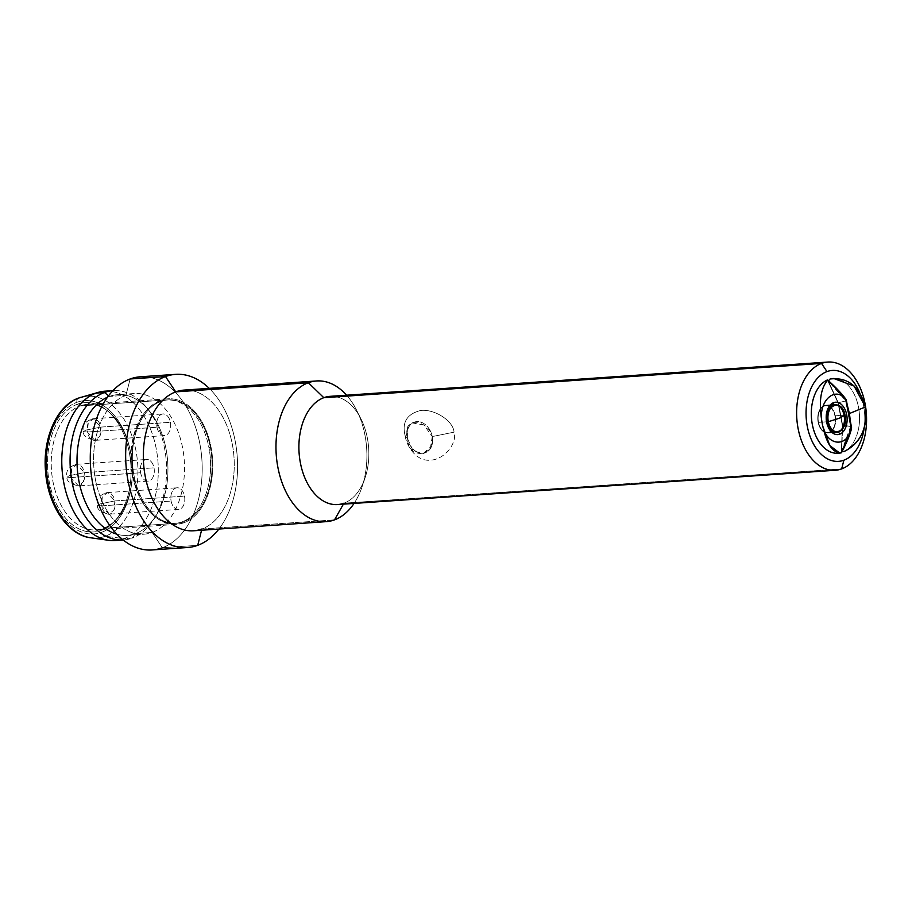 <?xml version="1.0" encoding="UTF-8"?>
<svg xmlns="http://www.w3.org/2000/svg" width="912" height="912" viewBox="0 0 912 912"><rect width="100%" height="100%" fill="white"/><g stroke="black" fill="none" stroke-linecap="round" stroke-linejoin="round"><path stroke-width="0.68" stroke-dasharray="4.56 3.42" d="M846.005 399.479L851.523 428.412M827.378 379.951L838.014 402.819L842.335 425.482L850.657 426.474L842.335 425.482L841.377 451.349C846.655 441.191 849.904 433.006 851.113 426.793C849.904 433.006 846.655 441.191 841.377 451.349L841.252 452.66A37.426 24.054 -93.9 0 1 839.12 453.116M864.154 428.241A45.566 29.287 86.1 0 0 859.651 392.536A45.566 29.287 86.1 0 1 864.154 428.241M833.203 378.537A37.426 24.054 -93.9 0 1 858.956 409.841A37.426 24.054 -93.9 0 1 843.885 451.645A37.426 24.054 -93.9 0 0 858.956 409.841A37.426 24.054 -93.9 0 0 833.203 378.537M842.335 451.246A40.003 25.707 -93.9 0 1 841.685 451.041L842.642 425.311L838.345 402.762L828.335 381.068A40.003 25.707 -93.9 0 1 828.541 380.806L828.335 381.068C836.623 389.527 842.449 396.139 845.823 400.915L847.271 405.088L845.823 400.915L838.345 402.762L845.823 400.915L828.335 381.068L838.345 402.762L842.642 425.311L850.657 426.28L850.497 422.039L850.657 426.28C849.38 431.923 846.393 440.177 841.685 451.041L850.657 426.28L842.642 425.311L841.685 451.041L842.335 451.246M827.959 380.999C836.703 388.968 842.756 395.5 846.119 400.596C842.756 395.5 836.703 388.968 827.959 380.999L838.014 402.819L842.335 425.482L841.377 451.349M330.144 396.332A54.241 34.861 -93.9 0 1 368.163 443.061A54.241 34.861 -93.9 0 1 343.938 503.196L841.662 468.905L343.938 503.196A54.241 34.861 -93.9 0 1 337.6 504.553M405.088 435.537C401.804 422.233 407.06 413.854 420.842 410.434C435.537 408.952 453.629 421.595 454.005 432.174C457.573 442.217 445.181 459.534 430.339 460.195C415.963 461.552 406.478 445.74 405.088 435.537C401.804 422.233 407.06 413.854 420.842 410.434C435.537 408.952 453.629 421.595 454.005 432.174L432.265 436.563A16.268 12.255 -110.2 0 0 416.818 421.606A16.268 12.255 -110.2 0 0 407.402 438.284L405.088 435.537L407.402 438.284A16.268 12.255 69.8 0 1 414.219 422.153A16.268 12.255 69.8 0 1 432.265 436.563L423.898 425.015L412.213 422.894L407.402 428.503L407.402 438.284C408.211 459.637 434.443 457.824 432.265 436.563C426.656 416.978 400.414 418.79 407.402 438.284L413.102 450.813L423.202 453.526L430.578 446.96L432.265 436.563A16.268 12.255 69.8 0 1 425.448 452.694A16.268 12.255 69.8 0 1 407.402 438.284A16.268 12.255 -110.2 0 0 422.849 453.253A16.268 12.255 -110.2 0 0 432.265 436.563L454.005 432.174C457.573 442.217 445.181 459.534 430.339 460.195C415.963 461.552 406.478 445.74 405.088 435.537M343.938 503.196L343.391 504.154L343.938 503.196A54.241 34.861 86.1 0 0 365.085 477.877A54.241 34.861 86.1 0 0 361.027 419.007A54.241 34.861 86.1 0 0 336.608 396.823M346.594 395.204A70.509 45.326 -93.9 0 1 356.74 410.423A70.509 45.326 -93.9 0 1 362.007 486.951A70.509 45.326 -93.9 0 1 354.05 503.424A70.509 45.326 86.1 0 0 346.594 395.204M183.95 390.097A70.509 45.326 -93.9 0 1 233.369 450.847A70.509 45.326 -93.9 0 1 201.871 529.006L334.51 519.874L201.871 529.006A70.509 45.326 -93.9 0 1 193.64 530.784M201.871 529.006L201.563 530.237L201.871 529.006A70.509 45.326 86.1 0 0 234.008 457.322A70.509 45.326 86.1 0 0 192.352 390.724M209.213 388.352A86.777 55.78 -93.9 0 1 218.903 529.04A86.777 55.78 86.1 0 0 209.213 388.352M140.266 376.793A86.777 55.78 -93.9 0 1 201.096 451.554A86.777 55.78 -93.9 0 1 162.325 547.77L197.71 545.33L162.325 547.77A86.777 55.78 -93.9 0 1 152.19 549.947M162.325 547.77L152.133 532.437A70.509 45.326 -93.9 0 1 95.498 479.872A70.509 45.326 -93.9 0 1 125.97 395.295L130.131 378.982L125.97 395.295A70.509 45.326 -93.9 0 1 182.605 447.86A70.509 45.326 -93.9 0 1 152.133 532.437L162.325 547.77A86.777 55.78 86.1 0 0 201.883 459.534A86.777 55.78 86.1 0 0 150.605 377.568M152.133 532.437L135.546 533.577A70.509 45.326 -93.9 0 1 127.315 535.355A70.509 45.326 -93.9 0 1 116.918 534.227A70.509 45.326 86.1 0 0 135.546 533.577L152.133 532.437A70.509 45.326 86.1 0 0 183.631 454.267A70.509 45.326 86.1 0 0 134.201 393.528A70.509 45.326 86.1 0 0 125.97 395.295A70.509 45.326 86.1 0 0 94.472 473.465A70.509 45.326 86.1 0 0 143.902 534.215A70.509 45.326 86.1 0 0 152.133 532.437M107.479 397.21A70.509 45.326 -93.9 0 1 109.394 396.435L125.97 395.295L109.394 396.435A70.509 45.326 -93.9 0 1 117.625 394.668A70.509 45.326 -93.9 0 1 167.044 455.407A70.509 45.326 -93.9 0 1 135.546 533.577A70.509 45.326 86.1 0 0 156.419 515.052A70.509 45.326 86.1 0 0 149.237 410.776A70.509 45.326 86.1 0 0 109.394 396.435L108.551 395.774L109.394 396.435A70.509 45.326 86.1 0 0 107.479 397.21M104.891 391.191A74.852 48.108 -93.9 0 1 157.354 455.681A74.852 48.108 -93.9 0 1 123.918 538.661L132.206 538.08A74.852 48.108 86.1 0 0 165.642 455.111A74.852 48.108 86.1 0 0 113.179 390.621A74.852 48.108 86.1 0 0 112.928 390.644A74.852 48.108 -93.9 0 1 146.729 407.732A74.852 48.108 -93.9 0 1 154.356 518.426A74.852 48.108 -93.9 0 1 132.206 538.08L135.546 533.577L132.206 538.08A74.852 48.108 -93.9 0 1 123.211 539.984A74.852 48.108 86.1 0 0 123.473 539.972A74.852 48.108 86.1 0 0 132.206 538.08L123.918 538.661A74.852 48.108 -93.9 0 1 115.174 540.542M119.301 539.972A74.852 48.108 86.1 0 0 123.918 538.661L105.29 536.245A71.09 45.703 -93.9 0 1 90.824 537.806A71.09 45.703 86.1 0 0 105.29 536.245A4.343 3.272 69.8 0 1 101.699 532.266A66.815 42.944 -93.9 0 1 48.04 482.459A66.815 42.944 -93.9 0 1 76.916 402.317A66.815 42.944 86.1 0 0 48.04 482.459A66.815 42.944 86.1 0 0 101.699 532.266A66.815 42.944 86.1 0 0 130.576 452.135A66.815 42.944 86.1 0 0 76.916 402.317A4.343 3.272 69.8 0 1 78.74 398.02A4.343 3.272 -110.2 0 0 76.916 402.317A66.815 42.944 -93.9 0 1 130.576 452.135A66.815 42.944 -93.9 0 1 101.699 532.266A4.343 3.272 -110.2 0 0 105.29 536.245A71.09 45.703 86.1 0 0 136.333 452.717A71.09 45.703 86.1 0 0 81.145 397.233A71.09 45.703 -93.9 0 1 136.333 452.717A71.09 45.703 -93.9 0 1 105.29 536.245L123.918 538.661A74.852 48.108 86.1 0 0 157.719 458.884A74.852 48.108 86.1 0 0 109.052 391.191M77.292 404.278A64.798 41.644 -93.9 0 1 129.333 452.591A64.798 41.644 -93.9 0 1 101.335 530.305A64.798 41.644 -93.9 0 1 49.282 482.003A64.798 41.644 -93.9 0 1 77.292 404.278A64.798 41.644 -93.9 0 1 105.541 409.351A64.798 41.644 -93.9 0 1 130.861 464.436A64.798 41.644 -93.9 0 1 113.339 522.462A64.798 41.644 -93.9 0 1 101.335 530.305L103.466 528.31A62.917 40.447 86.1 0 0 115.129 520.684A62.917 40.447 86.1 0 0 132.149 464.345A62.917 40.447 86.1 0 0 107.559 410.867A62.917 40.447 86.1 0 0 80.131 405.931L77.292 404.278L80.131 405.931A62.917 40.447 86.1 0 0 52.93 481.399A62.917 40.447 86.1 0 0 103.466 528.31L101.335 530.305A64.798 41.644 -93.9 0 1 49.282 482.003A64.798 41.644 -93.9 0 1 77.292 404.278M160.535 400.402A62.917 40.447 86.1 0 0 132.434 470.147A62.917 40.447 86.1 0 0 176.54 524.354A62.917 40.447 86.1 0 0 183.882 522.77L103.466 528.31A62.917 40.447 -93.9 0 1 96.125 529.895A62.917 40.447 -93.9 0 1 52.018 475.688A62.917 40.447 -93.9 0 1 80.131 405.931L160.535 400.402A62.917 40.447 -93.9 0 1 211.071 447.302A62.917 40.447 -93.9 0 1 183.882 522.77A62.917 40.447 -93.9 0 1 133.346 475.859A62.917 40.447 -93.9 0 1 160.535 400.402L80.131 405.931A62.917 40.447 -93.9 0 1 87.472 404.358A62.917 40.447 -93.9 0 1 131.567 458.554A62.917 40.447 -93.9 0 1 103.466 528.31L183.882 522.77A62.917 40.447 86.1 0 0 211.983 453.013A62.917 40.447 86.1 0 0 167.888 398.818A62.917 40.447 86.1 0 0 160.535 400.402M210.41 447.553A61.834 39.74 86.1 0 0 160.74 401.451A61.834 39.74 86.1 0 0 134.018 475.619A61.834 39.74 86.1 0 0 183.677 521.71A61.834 39.74 86.1 0 0 210.41 447.553A61.834 39.74 86.1 0 0 167.968 399.901A61.834 39.74 86.1 0 0 134.018 475.619L132.571 475.711A61.834 39.74 -93.9 0 1 166.508 399.992A61.834 39.74 -93.9 0 1 208.951 447.655L210.41 447.553L208.951 447.655A61.834 39.74 -93.9 0 1 175.013 523.374A61.834 39.74 -93.9 0 1 132.571 475.711L134.018 475.619A61.834 39.74 86.1 0 0 176.461 523.271A61.834 39.74 86.1 0 0 210.41 447.553M132.571 475.711A61.834 39.74 -93.9 0 1 159.292 401.554A61.834 39.74 -93.9 0 1 208.951 447.655A61.834 39.74 -93.9 0 1 182.229 521.812A61.834 39.74 -93.9 0 1 132.571 475.711M157.012 427.226A10.853 6.977 86.1 0 0 165.733 435.309A10.853 6.977 86.1 0 0 170.419 422.302A10.853 6.977 86.1 0 0 161.709 414.208A10.853 6.977 86.1 0 0 157.012 427.226A10.853 6.977 86.1 0 0 164.468 435.583A10.853 6.977 86.1 0 0 170.419 422.302L100.776 427.101A10.853 6.977 -93.9 0 1 94.825 440.382A10.853 6.977 -93.9 0 1 87.381 432.014L157.012 427.226L87.381 432.014A10.853 6.977 -93.9 0 1 93.332 418.733A10.853 6.977 -93.9 0 1 100.776 427.101L170.419 422.302A10.853 6.977 86.1 0 0 162.974 413.934A10.853 6.977 86.1 0 0 157.012 427.226M171.103 501.064A10.853 6.977 86.1 0 0 179.812 509.158A10.853 6.977 86.1 0 0 184.509 496.139A10.853 6.977 86.1 0 0 175.788 488.057A10.853 6.977 86.1 0 0 171.103 501.064A10.853 6.977 86.1 0 0 178.547 509.432A10.853 6.977 86.1 0 0 184.509 496.139L114.866 500.939A10.853 6.977 -93.9 0 1 108.916 514.22A10.853 6.977 -93.9 0 1 101.471 505.864L171.103 501.064L101.471 505.864A10.853 6.977 -93.9 0 1 107.422 492.583A10.853 6.977 -93.9 0 1 114.866 500.939L184.509 496.139A10.853 6.977 86.1 0 0 177.053 487.783A10.853 6.977 86.1 0 0 171.103 501.064M140.608 472.758A10.853 6.977 86.1 0 0 149.317 480.852A10.853 6.977 86.1 0 0 154.014 467.833A10.853 6.977 86.1 0 0 145.293 459.751A10.853 6.977 86.1 0 0 140.608 472.758A10.853 6.977 86.1 0 0 148.052 481.126A10.853 6.977 86.1 0 0 154.014 467.833L84.371 472.633A10.853 6.977 -93.9 0 1 78.421 485.914A10.853 6.977 -93.9 0 1 70.976 477.557L140.608 472.758L70.976 477.557A10.853 6.977 -93.9 0 1 76.927 464.276A10.853 6.977 -93.9 0 1 84.371 472.633L154.014 467.833A10.853 6.977 86.1 0 0 146.57 459.477A10.853 6.977 86.1 0 0 140.608 472.758M87.381 432.014L83.425 431.593L85.785 430.133L100.776 427.101L93.332 418.733L88.247 423.008L87.381 432.014L94.825 440.382L99.91 436.107L100.776 427.101L85.785 430.133L83.425 431.593L87.381 432.014M101.471 505.864L97.516 505.43L99.875 503.971L114.866 500.939L107.422 492.583L102.338 496.858L101.471 505.864L108.916 514.22L114 509.945L114.866 500.939L99.875 503.971L97.516 505.43L101.471 505.864M70.976 477.557L67.021 477.124L69.38 475.665L84.371 472.633L76.927 464.276L71.843 468.551L70.976 477.557L78.421 485.914L83.505 481.639L84.371 472.633L69.38 475.665L67.021 477.124L70.976 477.557M841.252 452.66L841.252 452.66A37.426 24.054 -93.9 0 1 838.003 453.23M838.014 402.819L845.777 400.927L838.014 402.819M850.657 426.474L845.777 400.927M838.55 431.786A14.068 9.04 86.1 0 0 844.056 417.901A14.068 9.04 86.1 0 0 836.692 404.905A14.068 9.04 86.1 0 1 844.056 417.901A14.068 9.04 86.1 0 1 838.55 431.786M832.941 404.677A14.068 9.04 86.1 0 0 832.417 404.837A14.068 9.04 86.1 0 0 826.124 420.352A14.068 9.04 86.1 0 0 835.882 432.573A14.068 9.04 86.1 0 1 826.124 420.352A14.068 9.04 86.1 0 1 832.417 404.837L824.14 405.578L832.417 404.837A2.166 1.63 69.8 0 0 832.747 404.768M829.293 432.619A13.908 8.938 -93.9 0 1 827.56 432.972A13.908 8.938 -93.9 0 1 817.916 420.899A13.908 8.938 -93.9 0 1 824.14 405.578A13.908 8.938 86.1 0 0 818.132 422.256A13.908 8.938 86.1 0 0 829.293 432.619A13.908 8.938 86.1 0 0 835.301 415.94A13.908 8.938 86.1 0 0 824.14 405.578A13.908 8.938 -93.9 0 1 825.645 405.236A13.908 8.938 -93.9 0 1 835.495 417.115A13.908 8.938 -93.9 0 1 829.293 432.619L834.298 432.368L829.293 432.619M831.47 430.658A13.361 8.584 -93.9 0 1 818.509 422.359A13.361 8.584 -93.9 0 1 820.811 408.827A13.361 8.584 -93.9 0 1 829.84 406.991M830.365 407.39A13.361 8.584 -93.9 0 1 834.925 415.838A13.361 8.584 -93.9 0 1 831.938 430.19M825.645 405.236L833.944 404.495A14.068 9.04 86.1 0 0 832.417 404.837M818.509 422.359A13.361 8.584 -93.9 0 1 825.691 405.783A13.361 8.584 -93.9 0 1 830.821 407.789A13.361 8.584 -93.9 0 1 834.925 415.838L844.159 415.165A13.543 8.71 86.1 0 0 835.21 404.951A13.543 8.71 86.1 0 0 834.788 404.962A13.543 8.71 86.1 0 0 827.515 421.777L827.515 421.777A13.543 8.71 86.1 0 0 836.657 431.992A13.543 8.71 86.1 0 0 837.068 431.946A13.543 8.71 86.1 0 0 844.159 415.165L834.925 415.838A13.361 8.584 -93.9 0 1 827.526 432.425A13.361 8.584 -93.9 0 1 818.509 422.359L827.104 421.8L818.509 422.359M844.17 415.154A13.555 8.721 -93.9 0 1 837.182 431.957A13.555 8.721 -93.9 0 0 844.17 415.154L844.991 415.097L844.17 415.154A13.555 8.721 -93.9 0 0 835.324 404.928A13.555 8.721 -93.9 0 1 844.17 415.154M844.159 415.165A13.543 8.71 86.1 0 0 835.21 404.951A13.543 8.71 86.1 0 0 827.515 421.777A13.543 8.71 86.1 0 0 837.068 431.946A13.543 8.71 86.1 0 0 844.159 415.165M365.085 477.877L362.007 486.951M361.027 419.007L356.74 410.423M127.315 535.355L143.902 534.215M134.201 393.528L117.625 394.668M156.419 515.052L154.356 518.426M149.237 410.776L146.729 407.732M115.129 520.684L113.339 522.462M107.559 410.867L105.541 409.351M176.54 524.354L96.125 529.895M167.888 398.818L87.472 404.358M167.968 399.901L166.508 399.992M176.461 523.271L175.013 523.374M164.468 435.583L94.825 440.382C86.549 438.353 82.753 435.423 83.425 431.593C81.943 425.288 85.249 421.002 93.332 418.733L162.974 413.934M178.547 509.432L108.916 514.22C100.639 512.191 96.832 509.261 97.516 505.43C96.022 499.126 99.328 494.84 107.422 492.583L177.053 487.783M148.052 481.126L78.421 485.914C70.144 483.884 66.337 480.955 67.021 477.124C65.527 470.82 68.833 466.534 76.927 464.276L146.57 459.477M412.099 422.929L414.219 422.153M423.328 453.481L425.448 452.694M827.56 432.972L835.882 432.573M825.691 405.783L831.778 405.236M827.526 432.425L833.636 432.128"/><path stroke-width="1.37" d="M839.12 453.116A37.426 24.054 -93.9 0 1 812.022 422.746A37.426 24.054 -93.9 0 1 827.378 379.951L827.594 380.258C820.629 388.409 818.702 402.021 821.826 421.093A37.426 24.054 86.1 0 0 822.806 426.28L829.726 445.478L839.781 453.116L841.434 452.797C846.849 442.537 850.212 434.408 851.523 428.412L845.584 399.057C834.719 385.799 818.543 401.417 821.826 421.093A37.426 24.054 86.1 0 0 822.806 426.28C826.979 445.626 846.61 448.088 851.318 429.107L846.119 400.596M833.648 402.625A16.234 10.442 -93.9 0 1 846.689 414.732A16.234 10.442 -93.9 0 1 839.678 434.203A16.234 10.442 -93.9 0 1 826.637 422.096A16.234 10.442 -93.9 0 1 833.648 402.625A16.234 10.442 -93.9 0 1 846.689 414.732A16.234 10.442 -93.9 0 1 839.678 434.203A2.166 1.63 -110.2 0 0 837.638 432.208A14.068 9.04 86.1 0 0 838.55 431.786A14.068 9.04 86.1 0 1 837.638 432.208A2.166 1.63 69.8 0 1 839.678 434.203A16.234 10.442 -93.9 0 1 826.637 422.096A16.234 10.442 -93.9 0 1 833.648 402.625A2.166 1.63 69.8 0 1 832.747 404.768A2.166 1.63 -110.2 0 0 833.648 402.625M843.874 460.207A45.566 29.287 86.1 0 0 864.154 428.241A45.566 29.287 86.1 0 1 843.874 460.207L841.662 468.905L843.874 460.207A45.566 29.287 86.1 0 1 807.28 426.235A45.566 29.287 86.1 0 1 826.979 371.594L821.541 363.421A54.241 34.861 -93.9 0 1 865.1 403.856A54.241 34.861 -93.9 0 1 841.662 468.905A54.241 34.861 -93.9 0 1 798.091 428.469A54.241 34.861 -93.9 0 1 821.541 363.421L826.979 371.594A45.566 29.287 86.1 0 0 807.28 426.235A45.566 29.287 86.1 0 0 843.874 460.207M859.651 392.536A45.566 29.287 86.1 0 0 826.979 371.594A45.566 29.287 86.1 0 1 859.651 392.536M828.541 380.806A40.003 25.707 -93.9 0 1 830.034 379.016A37.426 24.054 -93.9 0 1 833.203 378.537A37.426 24.054 -93.9 0 0 832.85 378.56L833.636 378.503M841.685 451.041L843.885 451.645C860.677 442.867 867.859 427.956 865.431 406.934C867.54 428.651 860.358 443.563 843.885 451.645A40.003 25.707 -93.9 0 1 842.335 451.246M835.324 470.273L337.6 504.553A54.241 34.861 -93.9 0 1 299.581 457.835A54.241 34.861 -93.9 0 1 323.806 397.7L821.541 363.421A54.241 34.861 86.1 0 0 797.305 423.544A54.241 34.861 86.1 0 0 835.324 470.273A54.241 34.861 86.1 0 0 841.662 468.905A54.241 34.861 86.1 0 0 865.887 408.781A54.241 34.861 86.1 0 0 827.868 362.053A54.241 34.861 86.1 0 0 821.541 363.421L323.806 397.7A54.241 34.861 -93.9 0 1 330.144 396.332L827.868 362.053M334.51 519.874L343.391 504.154L334.51 519.874A70.509 45.326 -93.9 0 1 277.886 467.309A70.509 45.326 -93.9 0 1 308.359 382.732A70.509 45.326 -93.9 0 1 346.594 395.204A70.509 45.326 86.1 0 0 316.589 380.965A70.509 45.326 86.1 0 0 308.359 382.732L323.806 397.7L308.359 382.732A70.509 45.326 86.1 0 0 276.86 460.902A70.509 45.326 86.1 0 0 326.279 521.653A70.509 45.326 86.1 0 0 334.51 519.874A70.509 45.326 86.1 0 0 354.05 503.424A70.509 45.326 -93.9 0 1 334.51 519.874M336.608 396.823A54.241 34.861 86.1 0 0 323.806 397.7A54.241 34.861 86.1 0 0 300.367 462.76A54.241 34.861 86.1 0 0 343.938 503.196M326.279 521.653L193.64 530.784A70.509 45.326 -93.9 0 1 144.221 470.045A70.509 45.326 -93.9 0 1 175.708 391.875L308.359 382.732L175.708 391.875A70.509 45.326 -93.9 0 1 183.95 390.097L316.589 380.965M197.71 545.33L201.563 530.237L197.71 545.33A86.777 55.78 -93.9 0 1 128.011 480.624A86.777 55.78 -93.9 0 1 165.517 376.542A86.777 55.78 -93.9 0 1 209.213 388.352A86.777 55.78 86.1 0 0 175.651 374.353A86.777 55.78 86.1 0 0 165.517 376.542L175.708 391.875L165.517 376.542A86.777 55.78 86.1 0 0 126.757 472.747A86.777 55.78 86.1 0 0 187.576 547.508A86.777 55.78 86.1 0 0 197.71 545.33A86.777 55.78 86.1 0 0 218.903 529.04A86.777 55.78 -93.9 0 1 197.71 545.33M192.352 390.724A70.509 45.326 86.1 0 0 175.708 391.875A70.509 45.326 86.1 0 0 145.236 476.44A70.509 45.326 86.1 0 0 201.871 529.006M187.576 547.508L152.19 549.947A86.777 55.78 -93.9 0 1 91.371 475.186A86.777 55.78 -93.9 0 1 130.131 378.982L165.517 376.542L130.131 378.982A86.777 55.78 -93.9 0 1 140.266 376.793L175.651 374.353M150.605 377.568A86.777 55.78 86.1 0 0 130.131 378.982A86.777 55.78 86.1 0 0 92.625 483.064A86.777 55.78 86.1 0 0 162.325 547.77M116.918 534.227A70.509 45.326 -93.9 0 1 77.258 468.13A70.509 45.326 -93.9 0 1 107.479 397.21A70.509 45.326 86.1 0 0 77.258 468.13A70.509 45.326 86.1 0 0 116.918 534.227M108.551 395.774L104.435 392.502A74.852 48.108 -93.9 0 1 112.928 390.644A74.852 48.108 86.1 0 0 104.435 392.502L108.551 395.774M123.211 539.984A74.852 48.108 -93.9 0 1 70.988 475.289A74.852 48.108 -93.9 0 1 104.435 392.502A74.852 48.108 86.1 0 0 70.988 475.289A74.852 48.108 86.1 0 0 123.211 539.984M123.473 539.972L115.174 540.542A74.852 48.108 -93.9 0 1 62.723 476.053A74.852 48.108 -93.9 0 1 96.148 393.072L104.435 392.502L96.148 393.072A74.852 48.108 -93.9 0 1 104.891 391.191L113.179 390.621M78.911 397.963A71.09 45.703 -93.9 0 1 81.145 397.233A71.09 45.703 86.1 0 0 78.911 397.963A4.343 3.272 -110.2 0 0 78.74 398.02A4.343 3.272 69.8 0 1 78.911 397.963A71.09 45.703 86.1 0 0 46.649 472.028A71.09 45.703 86.1 0 0 90.824 537.806A71.09 45.703 -93.9 0 1 46.649 472.028A71.09 45.703 -93.9 0 1 78.911 397.963L96.148 393.072L78.911 397.963M109.052 391.191A74.852 48.108 86.1 0 0 98.496 392.308A74.852 48.108 86.1 0 0 96.148 393.072A74.852 48.108 86.1 0 0 62.187 471.048A74.852 48.108 86.1 0 0 108.688 540.303A74.852 48.108 86.1 0 0 119.301 539.972M828.335 381.068L830.034 379.016C847.647 376.941 859.446 386.243 865.431 406.934L849.414 413.535L847.271 405.088L850.497 422.039L849.414 413.535L865.431 406.934L854.077 386.027L833.739 378.503L830.034 379.016A37.426 24.054 -93.9 0 1 832.85 378.56M839.849 453.104L838.003 453.23A37.426 24.054 -93.9 0 1 811.885 421.88A37.426 24.054 -93.9 0 1 827.378 379.951L827.594 380.258C836.692 388.421 842.825 394.828 846.005 399.479L845.584 399.057C834.719 385.799 818.543 401.417 821.826 421.093C818.702 402.021 820.629 388.409 827.594 380.258C836.692 388.421 842.825 394.828 846.005 399.479M851.523 428.412L851.318 429.107C846.61 448.088 826.979 445.626 822.806 426.28C826.819 444.497 833.032 453.344 841.434 452.797C846.849 442.537 850.212 434.408 851.523 428.412M832.417 404.837A2.166 1.63 -110.2 0 0 832.747 404.768L833.944 404.495A14.068 9.04 86.1 0 1 836.692 404.905A14.068 9.04 86.1 0 0 833.944 404.495A14.068 9.04 86.1 0 0 832.941 404.677M835.882 432.573A14.068 9.04 86.1 0 0 837.638 432.208L834.298 432.368L837.638 432.208A14.068 9.04 86.1 0 1 835.882 432.573L832.622 431.581L827.526 423.59C826.238 412.862 827.982 406.581 832.747 404.768M827.503 421.777L827.503 421.777A13.555 8.721 -93.9 0 1 835.324 404.928A13.555 8.721 -93.9 0 0 834.902 404.939A13.555 8.721 -93.9 0 0 827.503 421.777L828.335 421.72A13.555 8.721 86.1 0 0 837.592 431.935A13.555 8.721 86.1 0 0 844.991 415.097C848.947 431.832 831.254 438.866 828.335 421.72L839.348 418.232L844.991 415.097L839.348 418.232L828.335 421.72C824.38 404.996 842.072 397.963 844.991 415.097A13.555 8.721 86.1 0 0 835.734 404.882A13.555 8.721 86.1 0 0 828.335 421.72L827.503 421.777A13.555 8.721 -93.9 0 0 837.182 431.957A13.555 8.721 -93.9 0 1 836.771 431.992A13.555 8.721 -93.9 0 1 827.503 421.777M851.58 427.694L846.279 399.878M108.688 540.303L90.824 537.806C67.921 535.39 47.367 504.929 45.452 470.296C42.761 437.087 57.547 405.088 78.74 398.02L98.496 392.308M827.697 380.03C836.122 387.611 842.278 394.155 846.188 399.673M851.557 428.264L841.571 452.728M831.778 405.236L834.355 405.008M833.636 432.128L836.213 432.003M837.592 431.935L836.771 431.992M835.734 404.882L834.902 404.939"/></g></svg>
